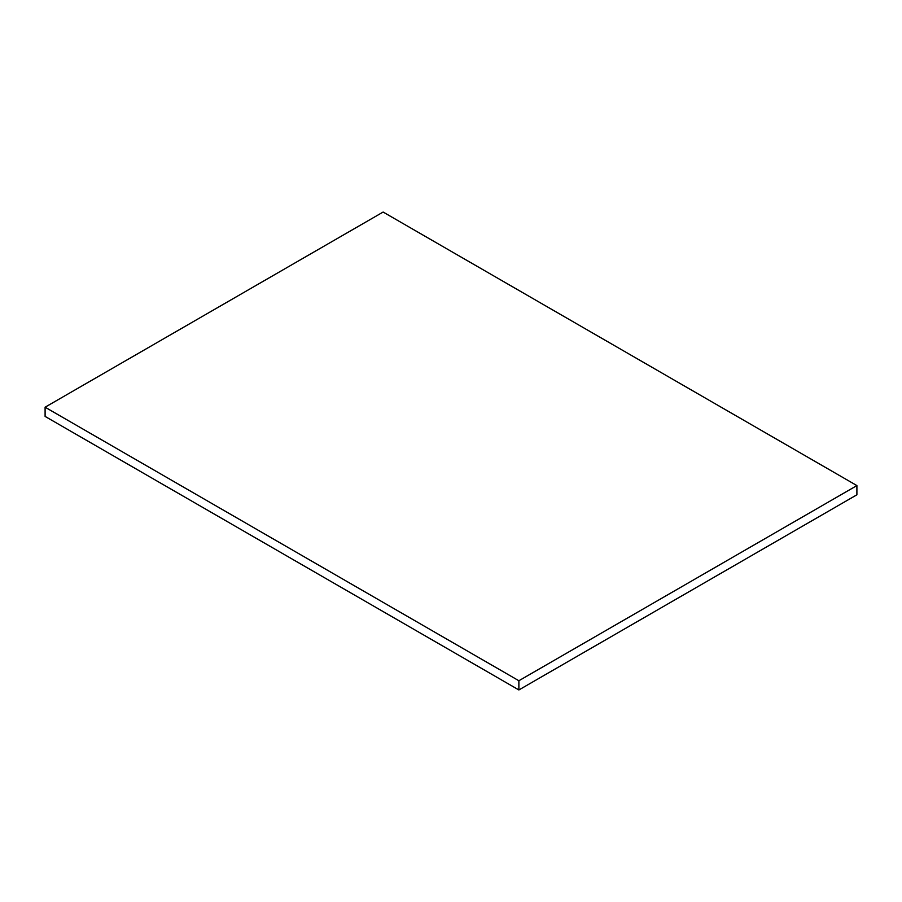 <?xml version="1.0" encoding="UTF-8"?>
<svg xmlns="http://www.w3.org/2000/svg" width="902" height="902" viewBox="0 0 902 902"><rect width="100%" height="100%" fill="white"/><g stroke="black" fill="none" stroke-linecap="round" stroke-linejoin="round"><path stroke-width="1.35" d="M45.1 416.42L45.1 407.208L518.875 680.739L518.875 689.951L45.1 416.42L518.875 689.951L518.875 680.739L856.9 485.58L856.9 494.792L518.875 689.951L856.9 494.792L856.9 485.58L383.125 212.049L45.1 407.208L45.1 416.42M45.1 407.208L518.875 680.739L856.9 485.58L383.125 212.049L45.1 407.208"/></g></svg>
